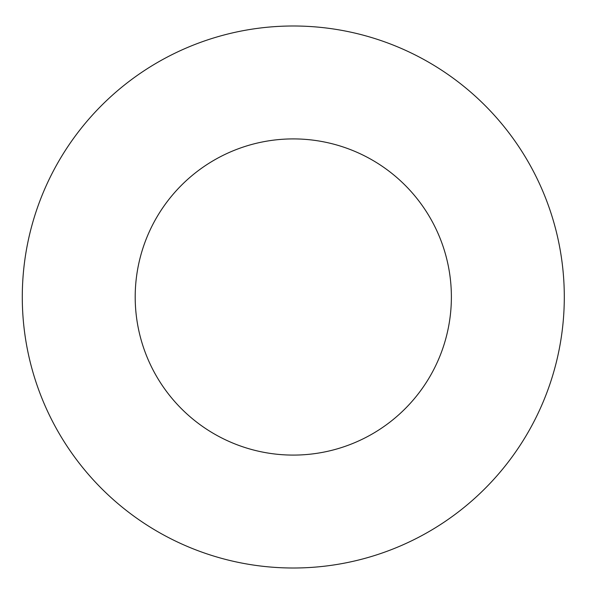 <?xml version="1.0" encoding="UTF-8"?>
<svg xmlns="http://www.w3.org/2000/svg" width="594" height="594" viewBox="0 0 594 594"><rect width="100%" height="100%" fill="white"/><g stroke="black" fill="none" stroke-linecap="round" stroke-linejoin="round"><path stroke-width="0.89" d="M451.381 297A158.086 158.086 0 0 1 214.248 433.91A158.086 158.086 0 0 1 214.248 160.09A158.086 158.086 0 0 1 451.381 297M564.3 297A271.005 271.005 0 0 1 157.789 531.697A271.005 271.005 0 0 1 157.789 62.303A271.005 271.005 0 0 1 564.3 297"/></g></svg>
